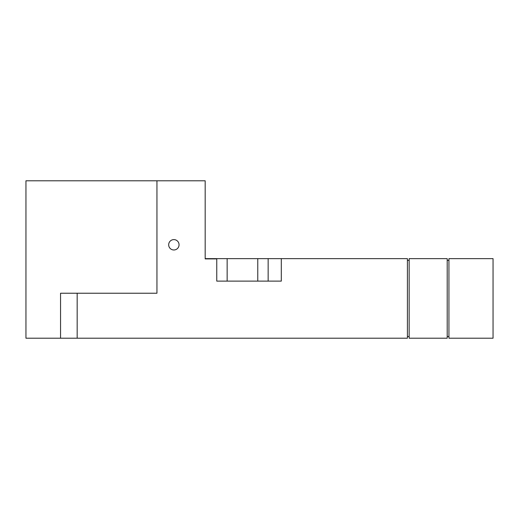 <?xml version="1.0" encoding="UTF-8"?>
<svg xmlns="http://www.w3.org/2000/svg" width="519" height="519" viewBox="0 0 519 519"><rect width="100%" height="100%" fill="white"/><g stroke="black" fill="none" stroke-linecap="round" stroke-linejoin="round"><path stroke-width="0.78" d="M173.865 249.983A5.19 5.19 0 0 1 168.675 244.793A5.19 5.19 0 0 1 173.865 239.603A5.19 5.19 0 0 1 179.055 244.793A5.19 5.19 0 0 1 173.865 249.983M25.95 338.213L60.548 338.213L60.548 293.235L156.946 293.235L156.946 180.787L25.95 180.787L25.95 338.213M257.768 281.123L257.768 258.637L216.767 258.637L216.767 281.123L281.298 281.123L281.298 258.637L407.415 258.637L407.415 338.213L60.548 338.213M156.946 180.787L205.18 180.787L205.18 258.897L216.767 258.897M77.169 293.235L77.169 338.213M281.298 258.637L268.148 258.637L268.148 281.123M227.147 258.637L227.147 281.123M216.767 281.123L216.767 265.553M257.768 258.637L268.148 258.637M216.767 258.637L205.18 258.637M407.415 260.363L409.147 260.363M407.415 336.487L409.147 336.487M409.147 338.213L409.147 258.637L447.203 258.637L447.203 338.213L409.147 338.213M448.935 336.487L447.203 336.487M447.203 260.363L448.935 260.363M448.935 338.213L448.935 258.637L493.05 258.637L493.05 338.213L448.935 338.213"/></g></svg>
